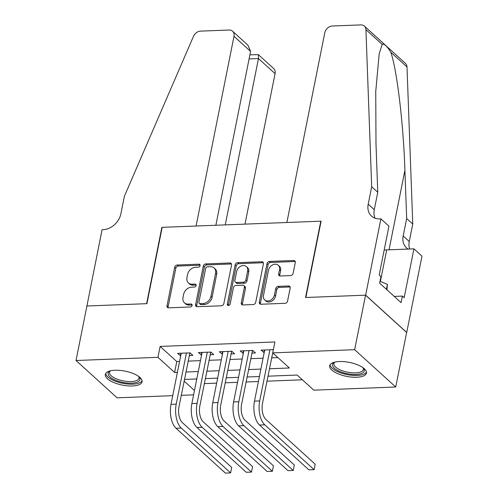 <?xml version="1.0" encoding="UTF-8"?>
<svg xmlns="http://www.w3.org/2000/svg" width="498" height="498" viewBox="0 0 498 498"><rect width="100%" height="100%" fill="white"/><g stroke="black" fill="none" stroke-linecap="round" stroke-linejoin="round"><path stroke-width="0.75" d="M200.084 265.621A1.65 1.289 -47.7 0 0 199.76 264.457A1.65 1.289 -47.7 0 0 198.951 264.177L177.182 265.023A2.359 1.843 -47.7 0 0 174.705 267.245L167.011 305.772A2.359 1.843 -47.7 0 0 167.471 307.44A2.359 1.843 -47.7 0 0 168.629 307.832L190.398 306.986A1.65 1.289 -47.7 0 0 192.128 305.43A1.65 1.289 -47.7 0 0 191.805 304.266A1.65 1.289 -47.7 0 0 190.995 303.992L188.182 304.097A7.551 5.901 -47.7 0 1 184.472 302.84A7.551 5.901 -47.7 0 1 182.99 297.505L183.631 294.293A7.551 5.901 -47.7 0 1 191.556 287.19L194.376 287.078A1.65 1.289 -47.7 0 0 196.106 285.528A1.65 1.289 -47.7 0 0 195.782 284.358A1.65 1.289 -47.7 0 0 194.973 284.084L192.153 284.196A7.551 5.901 -47.7 0 1 188.449 282.932A7.551 5.901 -47.7 0 1 186.968 277.598L187.609 274.386A7.551 5.901 -47.7 0 1 195.533 267.283L198.353 267.177A1.65 1.289 -47.7 0 0 200.084 265.621M200.109 265.185A1.65 1.289 -47.7 0 0 200.059 265.185L178.296 266.032A2.359 1.843 -47.7 0 0 175.819 268.254L168.119 306.78A2.359 1.843 -47.7 0 0 168.162 307.789M192.153 305A1.65 1.289 -47.7 0 0 192.104 305L189.29 305.106L188.182 304.097M196.131 285.093A1.65 1.289 -47.7 0 0 196.081 285.093L193.268 285.205L192.153 284.196M356.717 377.26A18.75 7.121 11.3 0 1 337.974 373.743A18.75 7.121 11.3 0 1 329.67 365.719A18.75 7.121 11.3 0 1 339.399 361.529A18.75 7.121 11.3 0 1 358.149 365.046A18.75 7.121 11.3 0 1 366.447 373.07A18.75 7.121 11.3 0 1 356.717 377.26M132.35 385.975A18.75 7.121 11.3 0 1 113.606 382.458A18.75 7.121 11.3 0 1 105.308 374.434A18.75 7.121 11.3 0 1 115.038 370.244A18.75 7.121 11.3 0 1 133.781 373.761A18.75 7.121 11.3 0 1 142.079 381.785A18.75 7.121 11.3 0 1 132.35 385.975M290.633 275.587A2.359 1.843 -47.7 0 0 293.11 273.371L295.27 262.558A2.359 1.843 -47.7 0 0 294.81 260.896A2.359 1.843 -47.7 0 0 293.652 260.498L269.474 261.438A2.359 1.843 -47.7 0 0 266.996 263.66L259.302 302.186A2.359 1.843 -47.7 0 0 259.763 303.855A2.359 1.843 -47.7 0 0 260.921 304.247L285.093 303.307A2.359 1.843 -47.7 0 0 287.57 301.085L290.178 288.031A2.359 1.843 -47.7 0 0 289.718 286.362A2.359 1.843 -47.7 0 0 288.56 285.97L278.214 286.375A2.359 1.843 -47.7 0 0 275.736 288.591L274.442 295.065A6.312 4.93 -47.7 0 1 270.364 300.319A6.312 4.93 -47.7 0 1 264.718 299.952A6.312 4.93 -47.7 0 1 263.486 295.495L268.553 270.128A6.312 4.93 -47.7 0 1 272.636 264.874A6.312 4.93 -47.7 0 1 278.276 265.247A6.312 4.93 -47.7 0 1 279.515 269.704L278.668 273.931A2.359 1.843 -47.7 0 0 279.129 275.599A2.359 1.843 -47.7 0 0 280.287 275.992L290.633 275.587M172.738 395.655L117.098 397.821L76.026 360.508L86.92 305.996L146.922 303.662L162.174 227.343L320.793 221.18L305.542 297.505L365.551 295.171L354.657 349.683L395.729 386.996L313.808 390.177L297.157 375.05L267.918 376.189M76.026 360.508L157.947 357.327L174.593 372.454L177.394 372.342M269.406 368.769L289.388 367.991L272.736 352.87L274.915 341.964L160.126 346.427L157.947 357.327M272.736 352.87L354.657 349.683M231.558 265.036A2.359 1.843 -47.7 0 0 231.097 263.367A2.359 1.843 -47.7 0 0 229.939 262.975L205.761 263.915A2.359 1.843 -47.7 0 0 203.284 266.131L195.59 304.664A2.359 1.843 -47.7 0 0 196.05 306.326A2.359 1.843 -47.7 0 0 197.208 306.724L221.38 305.784A2.359 1.843 -47.7 0 0 223.857 303.562L231.558 265.036M237.621 262.676L261.792 261.736A2.359 1.843 -47.7 0 1 262.95 262.129A2.359 1.843 -47.7 0 1 263.411 263.797L255.717 302.323A2.359 1.843 -47.7 0 1 253.239 304.546L242.893 304.944A2.359 1.843 -47.7 0 1 241.735 304.552A2.359 1.843 -47.7 0 1 241.275 302.884L244.394 287.259A2.359 1.843 -47.7 0 0 243.933 285.597A2.359 1.843 -47.7 0 0 242.775 285.198L235.909 285.466A2.359 1.843 -47.7 0 0 233.431 287.688L230.182 303.954A1.65 1.289 -47.7 0 1 229.117 305.33A1.65 1.289 -47.7 0 1 227.642 305.23A1.65 1.289 -47.7 0 1 227.318 304.066L235.143 264.899A2.359 1.843 -47.7 0 1 237.621 262.676L238.729 263.685L262.9 262.745L261.792 261.736M189.209 355.547L192.863 355.404L190.087 352.883L177.562 353.368L180.687 355.877M210.081 354.738L213.729 354.595L210.959 352.074L198.434 352.559L201.559 355.068M230.948 353.922L234.602 353.785L231.825 351.264L219.307 351.75L222.425 354.259M251.82 353.113L255.474 352.97L252.698 350.449L240.179 350.941L243.298 353.443M160.126 346.427L176.771 361.548L179.573 361.442M188.095 361.112L200.445 360.633M208.967 360.297L221.317 359.817M229.839 359.488L242.19 359.008M250.712 358.678L263.056 358.199M271.578 357.869L277.965 357.62M273.377 349.646L261.045 350.125L264.17 352.634M204.311 383.609L216.661 383.13M225.183 382.8L237.527 382.321M246.049 381.991L258.4 381.512M266.922 381.182L302.386 379.8M195.963 378.984L196.654 379.607M365.551 295.171L406.623 332.483L395.729 386.996M193.61 394.846L181.26 395.325M184.104 381.088L194.475 390.513M259.396 376.519L247.052 376.998M238.53 377.328L226.179 377.808M217.657 378.138L205.307 378.617M196.785 378.953L184.434 379.432M185.916 372.012L198.266 371.533M206.788 371.203L219.139 370.724M227.661 370.394L240.011 369.914M248.533 369.578L260.877 369.099M176.771 361.548L174.593 372.454M180.338 355.889L180.867 353.244M201.211 355.08L201.74 352.428M222.083 354.271L222.612 351.619M242.949 353.462L243.478 350.81M263.822 352.646L264.351 350.001M188.449 282.932L189.557 283.941A7.551 5.901 -47.7 0 0 193.268 285.205M184.472 302.84L185.58 303.848A7.551 5.901 -47.7 0 0 189.29 305.106M231.514 264.027A2.359 1.843 -47.7 0 0 231.047 263.984L206.875 264.924A2.359 1.843 -47.7 0 0 204.398 267.14L196.698 305.666A2.359 1.843 -47.7 0 0 196.741 306.681M207.417 266.822A1.65 1.289 -47.7 0 0 205.686 268.378L198.926 302.193A1.65 1.289 -47.7 0 0 199.25 303.363A1.65 1.289 -47.7 0 0 200.059 303.637L203.028 303.525A7.551 5.901 -47.7 0 0 210.953 296.416L215.572 273.302A7.551 5.901 -47.7 0 0 214.096 267.968A7.551 5.901 -47.7 0 0 210.386 266.71L207.417 266.822M199.25 303.363L200.358 304.371A1.65 1.289 -47.7 0 0 201.173 304.645L200.059 303.637M214.096 267.968L215.204 268.976A7.551 5.901 -47.7 0 1 216.686 274.311L212.067 297.424A7.551 5.901 -47.7 0 1 204.143 304.533L201.173 304.645M263.367 262.788A2.359 1.843 -47.7 0 0 262.9 262.745M243.933 285.597L245.041 286.605A2.359 1.843 -47.7 0 1 245.502 288.267L242.383 303.892A2.359 1.843 -47.7 0 0 242.426 304.907M238.729 263.685A2.359 1.843 -47.7 0 0 236.251 265.907L228.426 305.075A1.65 1.289 -47.7 0 0 228.401 305.511M247.637 271.049A6.312 4.93 -47.7 0 0 246.398 266.592A6.312 4.93 -47.7 0 0 240.758 266.218A6.312 4.93 -47.7 0 0 236.675 271.472L234.888 280.411A2.359 1.843 -47.7 0 0 235.349 282.08A2.359 1.843 -47.7 0 0 236.506 282.472L243.373 282.204A2.359 1.843 -47.7 0 0 245.85 279.982L247.637 271.049L248.745 272.057A6.312 4.93 -47.7 0 0 247.506 267.6L246.398 266.592M235.349 282.08L236.463 283.088A2.359 1.843 -47.7 0 0 237.621 283.48L236.506 282.472M248.745 272.057L246.958 280.99A2.359 1.843 -47.7 0 1 244.481 283.213L237.621 283.48M278.276 265.247L279.384 266.256A6.312 4.93 -47.7 0 1 280.623 270.713L279.776 274.94A2.359 1.843 -47.7 0 0 279.82 275.948M264.718 299.952L265.832 300.96A6.312 4.93 -47.7 0 0 271.472 301.327A6.312 4.93 -47.7 0 0 275.556 296.073L274.442 295.065M290.135 287.022A2.359 1.843 -47.7 0 0 289.668 286.979L279.322 287.383A2.359 1.843 -47.7 0 0 276.851 289.599L275.556 296.073M295.227 261.55A2.359 1.843 -47.7 0 0 294.76 261.506L270.588 262.446A2.359 1.843 -47.7 0 0 268.111 264.668L260.41 303.195A2.359 1.843 -47.7 0 0 260.454 304.203M176.055 428.28L181.272 428.075L230.618 472.895L225.401 473.1L176.055 428.28A18.028 8.92 -92.2 0 1 170.995 404.364L181.216 353.231M181.272 428.075A18.028 8.92 -92.2 0 1 176.217 404.158L186.433 353.026M189.912 352.889L178.994 406.679A12.02 5.951 87.8 0 0 182.361 422.628L231.707 467.448L230.618 472.895L231.707 467.448M189.645 353.35L189.172 352.92M138.886 376.588A16.229 6.163 11.3 0 1 139.048 376.787A16.229 6.163 11.3 0 1 137.573 381.985A16.229 6.163 11.3 0 1 115.997 380.41A16.229 6.163 11.3 0 1 110.027 370.985A16.229 6.163 11.3 0 1 110.251 370.867M110.525 370.805A15.021 5.708 -168.7 0 0 109.529 372.33A15.021 5.708 -168.7 0 0 119.651 380.005A15.021 5.708 -168.7 0 0 136.788 380.478A15.021 5.708 -168.7 0 0 138.992 378.219A15.021 5.708 -168.7 0 0 138.662 376.426M105.725 373.425A18.631 7.078 -168.7 0 0 119.209 382.483A18.631 7.078 -168.7 0 0 139.583 382.819A18.631 7.078 -168.7 0 0 142.079 380.69M363.247 367.873A16.229 6.163 11.3 0 1 363.409 368.066A16.229 6.163 11.3 0 1 361.94 373.27A16.229 6.163 11.3 0 1 340.358 371.695A16.229 6.163 11.3 0 1 334.395 362.27A16.229 6.163 11.3 0 1 334.619 362.152M334.886 362.09A15.021 5.708 -168.7 0 0 333.89 363.615A15.021 5.708 -168.7 0 0 344.018 371.29A15.021 5.708 -168.7 0 0 361.156 371.763A15.021 5.708 -168.7 0 0 363.359 369.504A15.021 5.708 -168.7 0 0 363.023 367.711M330.093 364.71A18.631 7.078 -168.7 0 0 343.576 373.768A18.631 7.078 -168.7 0 0 363.945 374.104A18.631 7.078 -168.7 0 0 366.447 371.975M386.927 289.755L387.413 284.352L380.036 281.283M386.423 289.301L387.413 284.352M244.997 224.125L275.07 73.629L258.474 58.552L249.087 58.92M225.233 224.897L258.474 58.552L258.362 54.643L273.657 68.531A7.209 5.634 132.3 0 1 275.07 73.629M86.814 306.002L146.611 303.674L161.862 227.356L196.088 226.03L233.998 36.317A7.209 5.634 -47.7 0 0 232.585 31.225A7.209 5.634 -47.7 0 0 229.043 30.017L200.551 31.125A7.209 5.634 -47.7 0 0 193.479 36.335L124.357 196.361L120.871 213.804A16.826 13.147 132.3 0 1 103.211 229.634L102.065 229.678L86.901 306.077M215.852 225.258L250.594 51.394L233.998 36.317M232.585 31.225L247.873 45.113L250.594 51.394M249.909 54.824L258.362 54.643M286.879 222.5L324.783 32.793A7.209 5.634 -47.7 0 1 332.353 26.008L360.845 24.9A7.209 5.634 -47.7 0 1 364.387 26.101A7.209 5.634 -47.7 0 1 365.93 29.637L371.682 186.75L368.196 204.199A16.826 13.147 -47.7 0 0 371.489 216.082A16.826 13.147 -47.7 0 0 379.756 218.896L380.902 218.846L365.65 295.171L305.859 297.493L321.104 221.168L286.879 222.5M364.387 26.101L405.459 63.414A7.209 5.634 132.3 0 1 407.003 66.95L412.755 224.063L406.673 218.541L404.911 170.366C403.523 124.587 396.838 68.786 390.762 52.197C387.021 46.071 384.157 43.469 382.171 44.39L379.19 53.821L375.741 91.532L375.996 144.096L377.758 192.272L374.272 209.714A16.826 13.147 -47.7 0 0 375.094 218.224M377.758 192.272L371.682 186.75M412.755 224.063L409.269 241.505A16.826 13.147 -47.7 0 0 409.68 249.012M408.099 249.075A16.826 13.147 -47.7 0 1 406.486 247.873A16.826 13.147 -47.7 0 1 403.187 235.984L406.673 218.541M365.65 295.171L406.723 332.477L421.974 256.159L413.925 248.844L404.164 297.692L402.39 296.08L394.229 296.397M380.902 218.846L388.95 226.16L379.19 275.002L380.964 276.614L379.657 283.157L401.083 302.622L402.39 296.08M413.925 248.844L386.691 249.903A27.041 10.271 11.3 0 1 384.201 249.94M196.928 427.471L202.144 427.265L251.49 472.085L246.267 472.291L196.928 427.471A18.028 8.92 -92.2 0 1 191.867 403.554L202.088 352.416M202.144 427.265A18.028 8.92 -92.2 0 1 197.084 403.349L207.305 352.217M210.785 352.08L199.86 405.87A12.02 5.951 87.8 0 0 203.234 421.812L252.579 466.632L251.49 472.085L252.579 466.632M210.517 352.54L210.044 352.111M217.8 426.655L223.017 426.456L272.356 471.276L267.14 471.482L217.8 426.655A18.028 8.92 -92.2 0 1 212.739 402.739L222.955 351.607M223.017 426.456A18.028 8.92 -92.2 0 1 217.956 402.54L228.177 351.401M231.657 351.271L220.732 405.061A12.02 5.951 87.8 0 0 224.106 421.003L273.446 465.823L272.356 471.276L273.446 465.823M231.389 351.731L230.91 351.295M238.667 425.846L243.889 425.647L293.229 470.467L288.012 470.666L238.667 425.846A18.028 8.92 -92.2 0 1 233.612 401.93L243.827 350.797M243.889 425.647A18.028 8.92 -92.2 0 1 238.828 401.73L249.044 350.592M252.53 350.461L241.605 404.252A12.02 5.951 87.8 0 0 244.979 420.194L294.318 465.014L293.229 470.467L294.318 465.014M252.262 350.922L251.783 350.486M259.539 425.037L264.755 424.831L314.101 469.651L308.885 469.857L259.539 425.037A18.028 8.92 -92.2 0 1 254.484 401.12L264.699 349.988M264.755 424.831A18.028 8.92 -92.2 0 1 259.701 400.915L269.916 349.783M273.371 349.696L262.477 403.436A12.02 5.951 87.8 0 0 265.845 419.384L315.19 464.204L314.101 469.651L315.19 464.204M273.134 350.113L272.655 349.677M200.059 265.185L198.951 264.177M192.104 305L190.995 303.992M196.081 285.093L194.973 284.084M168.119 306.78L167.011 305.772M175.819 268.254L174.705 267.245M178.296 266.032L177.182 265.023M196.698 305.666L195.59 304.664M204.398 267.14L203.284 266.131M206.875 264.924L205.761 263.915M231.047 263.984L229.939 262.975M204.143 304.533L203.028 303.525M212.067 297.424L210.953 296.416M216.686 274.311L215.572 273.302M242.383 303.892L241.275 302.884M245.502 288.267L244.394 287.259M228.426 305.075L227.318 304.066M236.251 265.907L235.143 264.899M244.481 283.213L243.373 282.204M246.958 280.99L245.85 279.982M279.776 274.94L278.668 273.931M280.623 270.713L279.515 269.704M276.851 289.599L275.736 288.591M279.322 287.383L278.214 286.375M289.668 286.979L288.56 285.97M260.41 303.195L259.302 302.186M268.111 264.668L266.996 263.66M270.588 262.446L269.474 261.438M294.76 261.506L293.652 260.498M170.995 404.364L176.217 404.158M374.272 209.714L368.196 204.199M403.187 235.984L409.269 241.505M407.003 66.95L390.762 52.197M382.171 44.39L365.93 29.637M404.911 170.366L389.038 249.815M380.391 281.432L386.691 249.903M191.867 403.554L197.084 403.349M212.739 402.739L217.956 402.54M233.612 401.93L238.828 401.73M254.484 401.12L259.701 400.915"/></g></svg>
